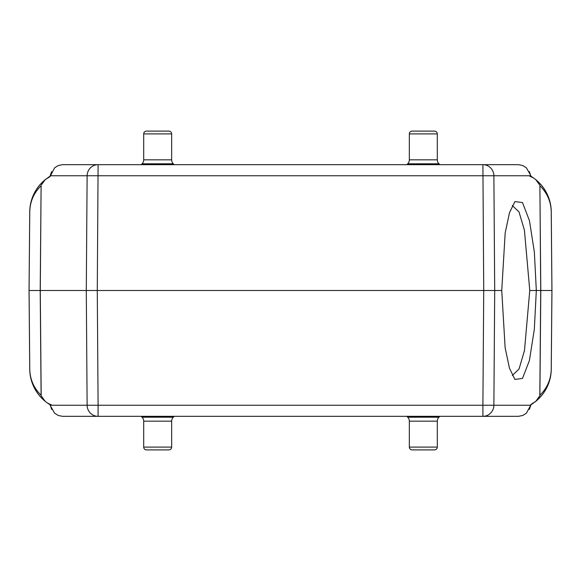 <?xml version="1.0" encoding="UTF-8"?>
<svg xmlns="http://www.w3.org/2000/svg" width="581" height="581" viewBox="0 0 581 581"><rect width="100%" height="100%" fill="white"/><g stroke="black" fill="none" stroke-linecap="round" stroke-linejoin="round"><path stroke-width="0.87" d="M50.329 405.647L54.585 413.156L58.216 415.459L62.479 416.33L482.898 416.33L482.898 405.247L493.879 405.247A11.184 10.981 90 0 1 482.898 416.33L518.521 416.33L522.827 415.437L526.43 413.142L530.736 405.247A1.678 1.06 9.7 0 1 530.743 405.509L530.874 404.456L535.791 401.333L539.814 395.814L540.722 290.5L536.321 290.5L534.367 252.139L529.473 220.707L522.501 202.595L514.911 201.578L509.493 212.711L505.179 232.945L501.744 290.5L40.278 290.5L41.186 395.814L45.209 401.333L47.562 403.112L51.208 404.797M51.636 409.394L50.068 404.434L50.264 405.247L98.102 405.247L98.102 416.33A11.184 10.981 -90 0 1 87.121 405.247L86.293 290.5L87.121 175.752A11.184 10.981 -90 0 1 98.102 164.67L482.898 164.67A11.184 10.981 90 0 1 493.879 175.752L50.264 175.752A1.678 1.06 -170.3 0 1 50.256 175.491L50.126 176.544L45.209 179.667C35.281 188.084 30.125 198.804 29.74 211.84L29.05 290.5L29.762 211.84C30.016 201.6 33.792 192.907 41.106 185.767L40.278 290.5L29.072 290.5L29.762 369.16C30.016 379.408 33.792 388.093 41.106 395.225L41.186 395.814M50.133 404.783L47.562 403.112A41.941 41.941 0 0 0 50.133 404.783A41.941 41.941 0 0 1 47.562 403.112M29.762 369.16L29.74 369.16A41.941 41.941 0 0 0 45.245 401.362A41.941 41.941 0 0 1 29.74 369.16L29.05 290.5L29.74 369.16C30.125 382.196 35.281 392.916 45.209 401.333L41.89 398.319M47.562 177.888L50.133 176.217A41.941 41.941 0 0 0 47.562 177.888A41.941 41.941 0 0 1 50.133 176.217M539.814 395.814L539.894 395.233C547.208 388.093 550.984 379.4 551.238 369.16L551.928 290.5L540.722 290.5L539.894 185.775C547.208 192.907 550.984 201.592 551.238 211.84L551.26 211.84A41.941 41.941 0 0 0 535.755 179.638A41.941 41.941 0 0 1 551.26 211.84L551.95 290.5L551.26 211.84C550.875 198.804 545.719 188.084 535.791 179.667L533.438 177.888A41.941 41.941 0 0 0 530.867 176.217L533.438 177.888L529.792 176.203M551.26 211.84L551.95 290.5L551.26 369.16C550.875 382.196 545.719 392.916 535.791 401.333L539.11 398.319M533.438 403.112L530.867 404.783A41.941 41.941 0 0 0 533.438 403.112A41.941 41.941 0 0 1 530.867 404.783M530.671 175.353L526.415 167.844L522.784 165.541L518.521 164.67L482.898 164.67L483.726 290.5L482.898 405.247L98.102 405.247L97.274 290.5L98.102 164.67L62.479 164.67L58.173 165.563L54.57 167.858L50.126 176.544M223.126 164.67L218.057 164.67M444.218 164.67L136.782 164.67M469.833 164.67L357.874 164.67M41.89 182.681L45.202 179.674L41.186 185.186M29.05 290.5L29.74 211.84A41.941 41.941 0 0 1 45.245 179.638A41.941 41.941 0 0 0 29.74 211.84L29.072 290.5M529.364 171.606L530.932 176.566L530.736 175.752L493.879 175.752L494.707 290.5L493.879 405.247L530.736 405.247L530.874 404.456M539.814 185.186L535.791 179.667L539.11 182.681M512.282 205.529L519 211.891L524.411 230.127L529.763 290.5L536.321 290.5L534.331 329.274L529.4 360.576L522.486 378.42L514.911 379.422L509.443 368.136L505.121 347.649L501.744 290.5L497.321 290.5M529.763 290.5L524.476 350.539L519.036 369.037L512.282 375.471M551.238 369.16L551.26 369.16A41.941 41.941 0 0 1 535.755 401.362A41.941 41.941 0 0 0 551.26 369.16L551.95 290.5M518.521 416.33L365.267 416.33M111.167 416.33L223.126 416.33M357.874 416.33L362.943 416.33M136.782 416.33L444.218 416.33M535.333 179.304A41.941 41.941 0 0 0 534.535 178.687A41.941 41.941 0 0 1 535.333 179.304M46.465 178.687A41.941 41.941 0 0 0 45.667 179.304A41.941 41.941 0 0 1 46.465 178.687M45.667 401.696A41.941 41.941 0 0 0 46.465 402.313A41.941 41.941 0 0 1 45.667 401.696M534.535 402.313A41.941 41.941 0 0 0 535.333 401.696A41.941 41.941 0 0 1 534.535 402.313M141.183 416.33L142.062 417.209A5.592 5.592 0 0 1 143.696 421.167L143.696 447.087A2.796 2.796 0 0 0 146.492 449.89L168.86 449.89A2.796 2.796 0 0 0 171.656 447.087L171.656 421.167L143.696 421.167M174.177 416.33L173.298 417.209A5.592 5.592 0 0 0 171.656 421.167M406.823 416.33L407.702 417.209A5.592 5.592 0 0 1 409.344 421.167L409.344 447.087A2.796 2.796 0 0 0 412.14 449.89L434.508 449.89A2.796 2.796 0 0 0 437.304 447.087L437.304 421.167L409.344 421.167M439.817 416.33L438.938 417.209A5.592 5.592 0 0 0 437.304 421.167M439.817 164.67L438.938 163.791A5.592 5.592 0 0 1 437.304 159.833L437.304 133.913A2.796 2.796 0 0 0 434.508 131.11L412.14 131.11A2.796 2.796 0 0 0 409.344 133.913L409.344 159.833L437.304 159.833M406.823 164.67L407.702 163.791A5.592 5.592 0 0 0 409.344 159.833M174.177 164.67L173.298 163.791A5.592 5.592 0 0 1 171.656 159.833L171.656 133.913A2.796 2.796 0 0 0 168.86 131.11L146.492 131.11A2.796 2.796 0 0 0 143.696 133.913L143.696 159.833L171.656 159.833M141.183 164.67L142.062 163.791A5.592 5.592 0 0 0 143.696 159.833M533.438 177.888A41.941 41.941 0 0 0 530.867 176.217M41.106 395.225L40.198 290.5L41.106 185.767M539.894 185.775L540.802 290.5L539.894 395.233M551.928 290.5L551.238 211.84M142.062 417.209L173.298 417.209M143.696 447.087L171.656 447.087M407.702 417.209L438.938 417.209M409.344 447.087L437.304 447.087M438.938 163.791L407.702 163.791M437.304 133.913L409.344 133.913M173.298 163.791L142.062 163.791M171.656 133.913L143.696 133.913M51.636 171.606L50.256 175.491M529.364 409.394L530.743 405.509"/></g></svg>
